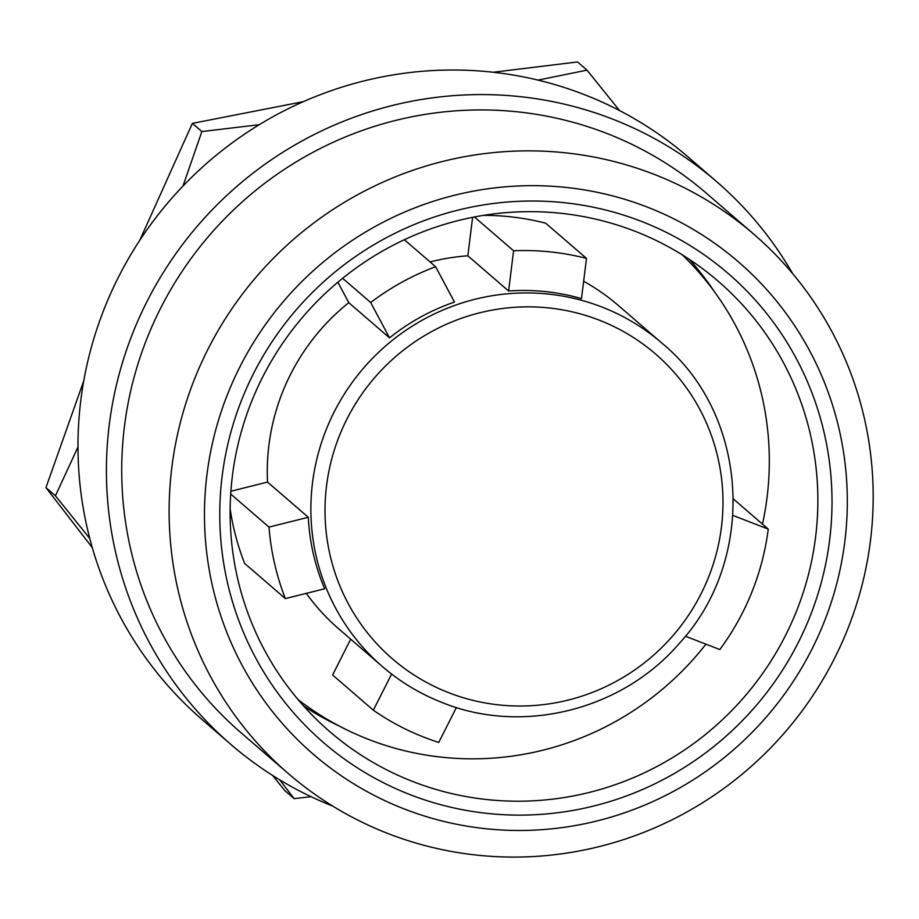 <?xml version="1.0" encoding="UTF-8"?>
<svg xmlns="http://www.w3.org/2000/svg" width="919" height="919" viewBox="0 0 919 919"><rect width="100%" height="100%" fill="white"/><g stroke="black" fill="none" stroke-linecap="round" stroke-linejoin="round"><path stroke-width="1.38" d="M483.612 215.356A254.012 248.762 130.8 0 1 545.737 223.214L586.494 258.411A254.012 248.762 130.8 0 0 513.595 250.784L474.434 216.964M586.494 258.411L581.497 298.629A213.736 209.325 130.8 0 0 508.598 291.001L513.595 250.784M298.112 699.623A294.275 288.21 130.8 0 0 368.978 739.565A294.275 288.21 130.8 0 0 705.941 644.173M762.483 524.117A294.275 288.21 130.8 0 0 682.254 254.827M661.806 343.028A213.736 209.325 130.8 0 0 601.646 306.923A213.736 209.325 130.8 0 0 342.511 396.997A213.736 209.325 130.8 0 0 382.396 666.551C400.397 682.059 420.5 694.132 442.694 702.748C522.842 735.074 622.289 710.088 679.474 643.208C757.555 558.809 749.019 414.389 661.806 343.028L618.211 305.372A213.736 209.325 130.8 0 0 583.657 281.26M350.702 639.187L332.598 674.994L373.355 710.203L391.62 674.064M306.291 593.364A213.736 209.325 130.8 0 0 338.789 628.895L382.396 666.551A213.736 209.325 130.8 0 0 442.556 702.667M230.141 508.839A254.012 248.762 130.8 0 0 244.615 563.393L285.372 598.591L324.671 588.769A213.736 209.325 130.8 0 1 308.302 517.282L267.544 482.084L230.887 491.24M337.87 282.225L348.772 302.661A213.736 209.325 130.8 0 0 267.544 482.084M472.619 217.321L467.84 255.804A213.736 209.325 130.8 0 0 430.103 261.949M714.431 291.748A297.377 291.243 130.8 0 0 689.365 259.388M303.649 705.987A297.377 291.243 130.8 0 0 339.318 726.079M413.32 781.736A297.377 291.243 130.8 0 0 773.855 656.407A297.377 291.243 130.8 0 0 718.371 281.375A297.377 291.243 130.8 0 0 634.661 231.128A297.377 291.243 130.8 0 0 274.138 356.457A297.377 291.243 130.8 0 0 329.622 731.49A297.377 291.243 130.8 0 0 413.32 781.736M641.175 221.295A309.772 303.373 130.8 0 0 242.306 398.329A309.772 303.373 130.8 0 0 410.609 794.843A309.772 303.373 130.8 0 0 809.478 617.809A309.772 303.373 130.8 0 0 641.175 221.295M646.942 206.959A325.257 318.537 130.8 0 0 228.13 392.838A325.257 318.537 130.8 0 0 404.842 809.179A325.257 318.537 130.8 0 0 823.654 623.289A325.257 318.537 130.8 0 0 646.942 206.959M653.731 174.185A356.239 348.875 130.8 0 0 221.847 324.315A356.239 348.875 130.8 0 0 288.313 773.58A356.239 348.875 130.8 0 0 388.576 833.763A356.239 348.875 130.8 0 0 820.46 683.633A356.239 348.875 130.8 0 0 753.994 234.368A356.239 348.875 130.8 0 0 653.731 174.185M753.994 234.368L706.608 193.438A356.239 348.875 130.8 0 0 606.333 133.255A356.239 348.875 130.8 0 0 174.449 283.385A356.239 348.875 130.8 0 0 240.916 732.65L288.313 773.58M792.729 273.724A371.724 364.05 130.8 0 0 716.728 181.721A371.724 364.05 130.8 0 0 612.1 118.919A371.724 364.05 130.8 0 0 161.434 275.574A371.724 364.05 130.8 0 0 230.795 744.367A371.724 364.05 130.8 0 0 332.873 806.17M230.795 744.367L202.352 719.807A371.724 364.05 -49.2 0 1 105.019 306.797A371.724 364.05 -49.2 0 1 583.668 94.358A371.724 364.05 -49.2 0 1 688.297 157.16L716.728 181.721M508.598 291.001L467.84 255.804M404.36 239.721L435.617 266.717L454.468 302.064A213.736 209.325 130.8 0 0 389.53 337.859L370.679 302.512L342.626 278.296M373.355 710.203A254.012 248.762 130.8 0 0 424.727 737.486A254.012 248.762 130.8 0 0 438.742 742.437L456.398 707.504M230.692 494.02L269.003 527.104A254.012 248.762 130.8 0 0 285.372 598.591M732.96 515.444L768.25 529.103L733.465 499.051M269.003 527.104L308.302 517.282M768.25 529.103A254.012 248.762 130.8 0 1 719.83 649.538L685.367 636.212M389.53 337.859L348.772 302.661M311.047 796.681L294.16 798.645L279.675 779.829M435.617 266.717A254.012 248.762 130.8 0 0 370.679 302.512M89.798 538.545L55.427 495.8L45.95 487.621L92.302 547.644M272.587 775.441L284.683 790.455L294.16 798.645M538.006 80.102L587.011 70.143L577.534 61.952L493.204 72.256M587.011 70.143L619.509 110.544M182.984 186.04L201.858 131.555L192.381 123.364L139.734 240.387M83.778 380.776L45.95 487.621M55.427 495.8L77.977 447.025M303.35 101.664L192.381 123.364M201.858 131.555L259.273 124.697M449.058 692.834A201.353 197.194 -49.2 0 1 339.662 435.101A201.353 197.194 -49.2 0 1 598.935 320.03A201.353 197.194 -49.2 0 1 708.331 577.764A201.353 197.194 -49.2 0 1 449.058 692.834"/></g></svg>
